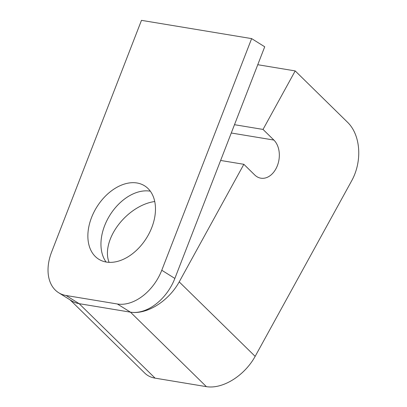 <?xml version="1.0" encoding="UTF-8"?>
<svg xmlns="http://www.w3.org/2000/svg" width="407" height="407" viewBox="0 0 407 407"><rect width="100%" height="100%" fill="white"/><g stroke="black" fill="none" stroke-linecap="round" stroke-linejoin="round"><path stroke-width="0.61" d="M109.086 262.347A43.274 27.35 134.4 0 1 118.132 225.193A43.274 27.35 134.4 0 1 154.736 201.526M206.4 386.65A42.262 26.709 -45.6 0 0 255.153 356.364L179.212 281.883A42.262 26.709 134.4 0 1 130.459 312.164A42.262 28.607 -58 0 0 174.857 278.434L161.772 270.258A42.262 28.607 122 0 1 117.374 303.993L130.459 312.164L206.4 386.65L155.087 378.144L79.146 303.663L130.459 312.164L79.146 303.663A42.262 26.709 134.4 0 1 71.052 300.468M70.131 299.893L144.826 373.153A42.262 26.709 -45.6 0 0 155.087 378.144M179.212 281.883L243.854 164.306L254.701 174.944A20.961 14.85 99.4 0 0 260.862 178.185A20.961 14.85 99.4 0 0 277.767 164.596A20.961 14.85 99.4 0 0 273.875 140.064L263.029 129.426L295.192 70.915L347.751 122.471A42.262 29.94 -80.6 0 1 351.801 180.56L255.153 356.364M220.625 160.455L243.854 164.306M234.493 124.695L263.029 129.426M257.758 64.713L295.192 70.915M137.006 182.987A43.274 29.294 122 0 1 144.597 185.821A43.274 29.294 122 0 1 149.42 232.875A43.274 29.294 122 0 1 106.334 262.057A43.274 29.294 122 0 1 98.748 259.223A43.274 29.294 122 0 1 93.925 212.169A43.274 29.294 122 0 1 137.006 182.987M150.331 191.204A43.274 29.294 -58 0 0 150.091 191.158A43.274 29.294 -58 0 0 109.819 215.323A43.274 29.294 -58 0 0 106.1 262.016M66.061 295.487A42.262 28.607 122 0 1 58.649 292.719L71.734 300.895A42.262 28.607 -58 0 0 79.146 303.663L66.061 295.487L117.374 303.993M58.649 292.719A42.262 28.607 122 0 1 51.618 252.004L141.473 20.35L251.633 38.609L264.718 46.78L174.857 278.434M161.772 270.258L251.633 38.609M231.273 133.003L273.875 140.064"/></g></svg>
